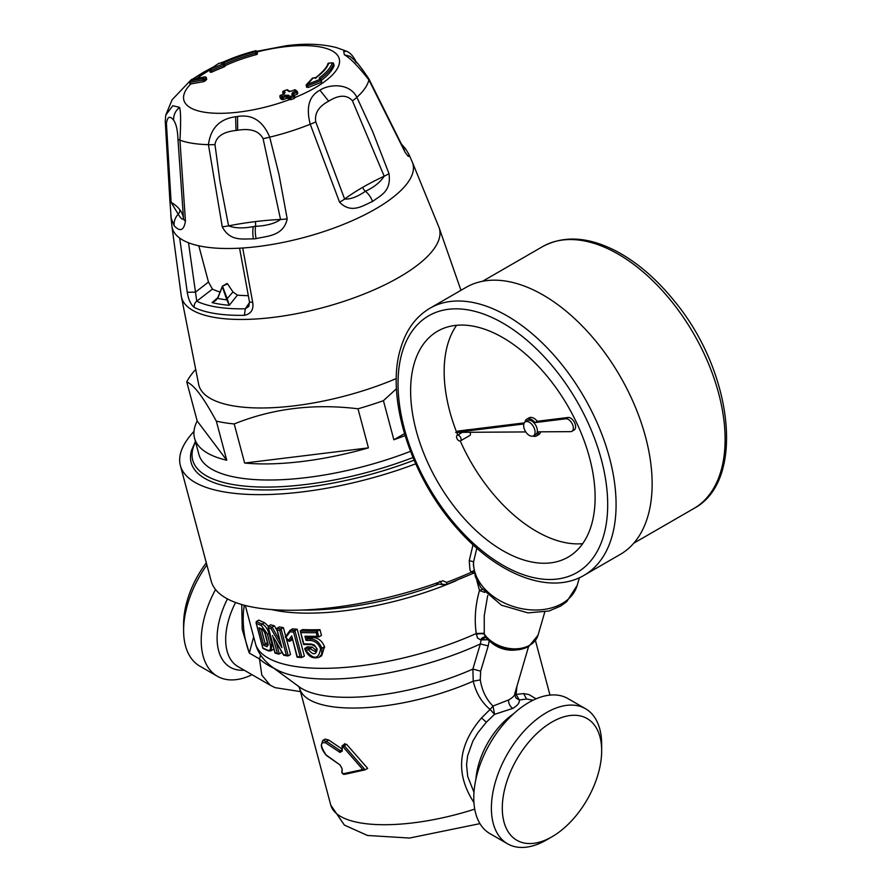 <?xml version="1.0" encoding="UTF-8"?>
<svg xmlns="http://www.w3.org/2000/svg" width="892" height="892" viewBox="0 0 892 892"><rect width="100%" height="100%" fill="white"/><g stroke="black" fill="none" stroke-linecap="round" stroke-linejoin="round"><path stroke-width="1.34" d="M396.327 378.554A139.353 48.09 165.1 0 1 202.629 392.268A139.353 48.09 165.1 0 1 198.715 384.697L181.288 296.077A133.432 46.038 165.1 0 0 185.246 304.384A133.432 46.038 165.1 0 0 306.525 311.631A133.432 46.038 165.1 0 0 433.59 249.37A133.432 46.038 165.1 0 0 438.976 227.36A133.432 46.038 165.1 0 1 438.976 227.36L460.974 290.313M197.177 420.979L226.746 460.227A157.148 54.222 165.1 0 1 198.827 446.145A157.148 54.222 165.1 0 1 194.556 438.206A157.148 54.222 165.1 0 1 197.177 420.979L186.751 381.887A157.148 54.222 165.1 0 1 194.3 370.972L195.37 369.935M186.751 381.887C190.843 383.738 195.337 388.02 200.221 394.766C204.591 400.664 209.955 409.45 216.321 421.135A157.148 54.222 165.1 0 0 234.206 423.945L244.631 463.037L368.429 447.873A157.148 54.222 165.1 0 1 244.631 463.037M396.483 388.7L383.426 400.675A157.148 54.222 165.1 0 1 358.004 408.792C313.951 403.396 272.684 408.447 234.206 423.945M405.057 435.63A157.148 54.222 165.1 0 1 393.851 439.767L404.466 433.646M393.851 439.767L383.426 400.675M358.004 408.792L368.429 447.873M226.746 460.227L216.321 421.135M410.487 451.33A157.148 54.222 165.1 0 1 203.131 462.279A157.148 54.222 165.1 0 1 198.86 454.34L194.556 438.206M239.569 248.188L249.47 301.842L252.737 302.589C253.785 309.669 251.009 313.906 244.397 315.311L245.289 308.799A128.638 44.388 165.1 0 1 196.764 301.184A5.932 5.185 116.3 0 0 194.222 307.428C190.687 304.428 188.379 299.389 187.275 292.308L179.693 238.097A124.534 42.972 -14.9 0 0 242.713 247.998L252.737 302.589M249.57 302.433L245.289 308.799L248.879 306.369M248.266 295.653A108.813 37.553 165.1 0 1 237.417 295.14L229.255 305.298A124.133 42.838 165.1 0 1 212.062 302.589L217.793 297.683M219.99 292.018A108.813 37.553 165.1 0 1 212.441 289.075L196.764 301.184L195.482 292.108L187.275 292.308M212.441 289.075L208.483 282.062L198.816 245.802M217.904 297.883L217.681 298.419A120.097 41.445 165.1 0 0 226.869 299.857L227.527 299.556L229.255 305.298L226.869 299.857A8.931 6.344 84.2 0 1 226.635 299.255L222.32 286.678L217.904 297.883A8.931 5.452 85.9 0 1 217.681 298.419L212.062 302.589L215.162 300.916L217.603 298.274M217.838 297.794A8.597 5.341 89.1 0 1 217.726 298.017L215.797 300.403M237.417 295.14L232.968 291.963A434.861 353.711 -128.6 0 1 227.56 283.812L222.688 286.12M227.527 299.556A8.597 6.099 87.9 0 1 227.326 298.987L222.465 286.12L217.815 297.627L222.242 286.588M226.635 299.255L232.968 291.963M226.88 283.701L222.22 286.421A0.591 0.591 0 0 1 222.465 286.12L227.003 283.511M476.83 548.179L473.619 561.726L469.248 560.667L469.939 569.843L471.255 572.263L474.154 572.452M473.028 544.756L469.248 560.667M264.478 631.648L267.41 642.675L265.002 644.046A154.483 53.308 -14.9 0 0 267.745 645.184L267.043 646.711L268.079 644.013L265.214 633.253L262.348 629.105A1.182 1.004 111.3 0 0 262.928 629.774L259.962 628.537M473.619 561.726L473.351 564.725L475.347 576.745L480.877 587.527L501.549 605.233L527.952 612.882L549.026 611.009L560.678 606.058L566.799 601.576L577.18 585.375A53.375 38.111 -163.8 0 1 562.205 603.471A53.375 38.111 -163.8 0 1 504.381 602.992A53.375 38.111 -163.8 0 1 473.619 561.726M473.842 570.802A2.966 1.383 -36.3 0 0 471.255 572.263A177.898 61.392 165.1 0 1 464.922 575.039A177.898 61.392 165.1 0 1 446.613 582.387L442.934 580.792A177.898 61.392 165.1 0 1 211.226 581.227L180.385 465.602A177.898 61.392 165.1 0 1 193.999 431.382M414.089 460.183A166.793 57.556 165.1 0 1 191.546 450.304L195.426 441.428M415.694 463.829A177.898 61.392 165.1 0 1 180.385 465.602M262.348 629.105A155.665 53.71 165.1 0 1 259.037 627.712L260.888 628.592M259.037 627.712L263.731 645.306L265.002 644.046M446.613 582.387A2.966 0.769 69.4 0 1 446.613 584.416L474.265 572.92M446.613 584.416L442.332 584.383L439.845 581.249M528.153 843.52A70.267 40.575 -60 0 1 505.028 787.747A70.267 40.575 -60 0 1 560.221 718.071A70.267 40.575 -60 0 1 601.665 750.718A70.267 40.575 -60 0 1 551.981 836.785A70.267 40.575 -60 0 1 528.153 843.52M551.981 836.785L546.528 839.929A77.983 45.024 -60 0 1 520.092 847.4A77.983 45.024 -60 0 1 507.537 843.799A77.983 45.024 -60 0 1 507.537 753.751A77.983 45.024 -60 0 1 585.52 708.727A77.983 45.024 -60 0 1 601.665 744.43L601.665 750.718M272.584 644.024L270.198 644.726C271.034 648.941 270.298 650.792 267.99 650.279L269.272 650.904M267.99 650.279A155.665 53.71 -14.9 0 1 262.861 647.993L256.26 623.252A155.665 53.71 -14.9 0 0 261.401 625.537L267.332 633.978L270.198 644.726M275.115 653.145L278.527 654.07L277.334 653.234A155.665 53.71 -14.9 0 1 275.048 652.621L268.447 627.89A155.665 53.71 -14.9 0 0 271.001 628.57L281.928 647.681L280.679 643.032M283.756 655.23L287.659 655.943L286.343 655.141A155.665 53.71 -14.9 0 1 283.5 654.616L274.691 639.252M300.147 656.835A155.665 53.71 -14.9 0 1 297.237 656.579L291.729 635.929A263.274 55.014 141.3 0 0 288.417 640.356A372.321 293.278 -145.3 0 1 285.931 637.39A263.475 55.059 -38.7 0 1 290.09 631.781L290.268 630.187A154.483 53.308 -14.9 0 0 294.895 630.588L301.964 657.527L300.147 656.835L293.557 632.093L294.806 630.655M309.591 636.977L306.023 640.367A155.665 53.71 -14.9 0 0 310.36 640.445C315.177 640.891 318.555 643.656 320.496 648.729L320.596 649.075C318.567 659.69 313.527 659.946 305.454 649.844A155.665 53.71 -14.9 0 0 308.654 649.956C313.393 655.319 316.225 655.04 317.151 649.131L314.408 645.094L311.308 644.024A155.665 53.71 -14.9 0 1 303.815 643.823L303.871 644.358M514.695 694.467L515.966 698.035L519.356 700.008C519.768 702.729 517.572 705.516 512.822 708.382L494.558 714.336L492.997 706.074C486.263 699.35 482.026 690.631 480.275 679.927L480.643 671.152L472.86 669.067A124.612 42.994 165.1 0 1 331.958 696.652A124.612 42.994 165.1 0 1 299.277 686.896A124.612 42.994 165.1 0 1 299.233 686.862L271.848 666.748A146.689 50.621 -14.9 0 0 271.915 666.792A146.689 50.621 -14.9 0 0 314.742 678.634A146.689 50.621 165.1 0 0 480.342 643.946L472.86 669.067L473.239 681.176C476.027 692.972 481.635 702.394 490.076 709.441L494.536 714.325L486.33 722.219L477.777 732.867L472.805 741.263L467.609 755.814L466.561 764.834L467.72 776.553L473.987 792.308M512.822 708.382A5.932 3.423 60 0 1 508.786 699.874L492.997 706.074L490.076 709.452M507.537 843.799L489.931 833.63A77.983 45.024 -60 0 1 489.931 743.582A77.983 45.024 -60 0 1 567.903 698.559L585.52 708.727M342.182 751.153L339.997 752.402L325.468 742.768C319.983 741.954 320.206 746.013 326.126 754.955L340.019 764.957L342.093 768.603A1045.658 601.844 120.2 0 0 342.115 772.94L342.751 773.732A131.091 22.389 -23 0 0 344.97 773.375L362.788 769.54L342.952 746.716L342.249 746.771A1043.807 600.784 120.2 0 0 342.182 751.153L341.748 751.019M487.511 596.525L484.245 615.736L484.267 633.264A30.295 7.459 80.3 0 1 484.334 634.19L485.348 637.189A5.932 4.27 -76.4 0 0 480.587 639.921L487.98 639.742M489.251 640.467L488.214 645.919L480.342 643.946L481.145 639.988L485.694 637.334M482.293 589.445A5.932 2.052 -14.9 0 0 479.495 590.504C475.325 604.988 474.243 619.338 476.25 633.521L477.488 637.958L480.587 639.921M484.802 592.433L479.495 590.504L476.807 580.413M261.401 625.537A1.182 1.004 -68.7 0 1 262.103 624.021C265.08 625.415 267.41 628.626 269.072 633.643L271.949 644.392L271.079 650.826L268.559 650.937L262.995 648.439M256.26 623.252L256.227 621.679L256.26 623.252M268.347 626.206L264.467 622.649A151.216 52.182 -14.9 0 1 258.892 620.085L256.472 621.479A1.293 0.959 98.9 0 0 256.227 621.679M281.047 650.781L281.549 652.688L279.229 654.026M268.447 627.89L268.314 626.229L268.447 627.89M271.001 628.57L272.149 627.087A733.782 598.688 56.2 0 0 279.854 640.768M272.149 627.087L274.379 625.794A151.216 52.182 -14.9 0 1 270.755 624.813L268.314 626.229M281.928 647.681L277.189 629.942A155.665 53.71 -14.9 0 0 279.742 630.399L281.091 628.971L288.272 655.854L290.558 654.527L286.176 638.081M291.729 635.929L292.23 637.668M297.058 657.114L292.197 637.68M288.417 640.356L289.499 641.381L288.417 640.356M292.32 639.363A257.431 54.557 141.2 0 0 291.829 640.043L289.499 641.381A263.062 55.75 141.2 0 1 291.963 638.025M285.585 636.609L285.931 637.39M297.147 657.192L301.585 657.582L304.395 656.144L297.214 629.25A151.216 52.182 -14.9 0 1 292.587 628.849L290.078 630.354L285.373 636.788M305.454 649.844L304.752 648.852C307.852 656.467 312.657 659.255 319.191 657.214L321.722 654.282L321.856 648.361C319.693 642.608 315.98 639.441 310.706 638.873A1.182 0.691 -89.5 0 0 310.36 640.445M304.718 648.674L307.227 646.878A151.216 52.182 -14.9 0 0 312.278 647.046L309.792 648.674L315.824 651.874M308.654 649.956L309.747 648.517M303.815 643.823L300.292 630.923L302.611 629.562A151.216 52.182 -14.9 0 0 319.972 629.674L317.552 631.068A1.293 0.959 98.9 0 0 317.307 631.268L316.214 632.673L317.173 636.241L318.801 636.899L317.307 631.268M303.57 644.425L300.292 630.923A154.483 53.308 -14.9 0 0 317.552 631.068M306.023 640.367L304.908 636.219L306.402 636.921L318.801 636.899A1.293 0.959 -81.1 0 0 319.08 636.799L321.488 635.394L319.972 629.674M508.786 699.874C512.978 697.399 514.996 695.269 514.829 693.463M528.588 646.51L514.807 693.53M516.869 686.929L516.089 694.422L519.356 699.997L526.536 699.016L533.048 700.22M488.214 645.919L480.643 671.152M325.468 742.768L326.427 741.352L322.759 740.46L321.265 745.221C321.678 746.024 320.518 748.154 326.338 755.413L326.126 754.955M339.261 751.978L340.097 750.529L342.149 750.183L339.997 752.402M342.249 746.771L341.803 750.651M342.952 746.716L344.2 745.667L342.205 745.79M362.788 769.54L365.151 769.818L344.2 745.667L346.553 744.307L344.479 744.486M342.751 773.732L343.799 774.423L346.007 774.055L365.04 769.852L367.671 768.369L346.553 744.307M342.115 772.94L344.067 774.323M340.019 764.957L326.338 755.413M544.767 612.012L538.054 635.16A29.648 21.174 -163.8 0 1 529.725 645.217A29.648 21.174 16.2 0 1 505.43 647.703A29.648 21.174 16.2 0 1 484.334 634.19A5.932 1.851 -6.2 0 0 476.317 634.323M484.267 633.264L476.25 633.521A151.216 52.182 165.1 0 1 308.587 667.885A151.216 52.182 165.1 0 1 255.469 643.589A151.216 52.182 165.1 0 1 255.458 643.545C257.532 652.13 263.017 659.879 271.915 666.792M273.911 649.008L271.079 650.826M274.379 625.794L277.211 630.856M283.388 627.645A151.216 52.182 -14.9 0 1 279.341 626.909L277.011 628.247A154.483 53.308 -14.9 0 0 281.091 628.971L283.388 627.645L285.708 636.319M297.214 629.25L294.895 630.588M309.714 637.457A151.216 52.182 -14.9 0 0 313.081 637.501C318.511 637.981 322.335 641.092 324.532 646.812L321.666 655.787L319.314 657.148M316.56 650.948L312.278 647.046M526.536 699.016L523.682 693.597L516.089 694.422L514.896 693.753M490.076 709.441L481.535 717.937C458.265 745.032 455.344 772.628 472.782 800.726L473.808 800.035M473.942 802.711L472.782 800.726M322.759 740.46L325.19 739.055L328.713 740.026L341.826 748.856M523.682 693.597L528.923 694.556L536.081 698.826M244.252 605.311L243.449 611.589C242.479 626.039 244.43 639.865 249.314 653.078L259.494 658.965A47.443 33.55 -165 0 0 273.822 668.197M241.754 604.631L242.189 629.351L249.314 653.078L253.662 636.821M300.504 691.612L275.059 687.654L270.198 685.19L261.824 675.144L259.494 658.965L260.564 654.984M206.888 564.982A77.983 45.024 120 0 0 183.607 630.399L183.607 624.11A70.267 40.575 -60 0 1 206.308 562.819M183.607 630.399A77.983 45.024 120 0 0 199.752 666.101L217.369 676.27A77.983 45.024 -60 0 1 215.507 589.556M252.035 674.709A77.983 45.024 -60 0 1 229.924 679.871A77.983 45.024 -60 0 1 217.369 676.27M332.471 62.897L332.326 62.908A595.967 547.097 -163.2 0 0 328.791 63.154A71.003 24.497 -14.9 0 1 316.404 77.403L312.936 78.061A90.371 32.056 161.9 0 1 307.149 84.406A88.018 26.961 166.4 0 0 319.927 79.31L319.236 77.95A74.571 25.734 -14.9 0 0 332.326 62.908A1.182 1.082 -161.2 0 1 333.608 63.789L333.541 63.588M312.044 79.221L312.936 78.061A1.182 0.691 99.6 0 1 313.315 77.961L313.315 77.961A1.182 1.182 0 0 0 312.178 78.407L306.525 84.595A1.182 1.182 0 0 0 306.201 85.755L307.829 85.721L307.149 84.406L306.346 85.476L307.149 84.406M313.739 78.139L315.88 77.515C328.401 67.435 327.721 63.421 327.821 63.867A1.182 1.082 18.8 0 1 328.791 63.154L328.847 63.064A1.182 1.182 0 0 0 327.821 63.867M320.663 79.845L320.339 79.042A1.182 0.836 53.5 0 0 319.236 77.95M321.22 81.495L320.752 80.559A1.182 0.569 -113.6 0 0 319.927 79.31L320.786 79.867L319.927 79.31M321.22 82.332L308.298 87.472L307.829 85.721A89.033 27.317 166.4 0 0 320.752 80.559L321.243 80.068A1.182 1.182 0 0 0 320.317 79.198M306.346 85.476L306.614 87.327M308.298 87.472L306.748 86.97M321.332 80.414A75.608 26.091 -14.9 0 0 334.087 65.551L333.039 65.172M279.965 96.403L280.434 98.354L280.991 97.518L280.434 98.354A593.135 171.677 68.7 0 1 281.894 99.592L283.444 99.592A587.951 524.942 -58.1 0 1 286.611 98.321L288.149 98.321A593.046 171.654 68.7 0 1 289.61 99.581L289.198 97.964L290.703 97.83L290.023 96.526A595.967 172.502 -111.3 0 0 288.551 95.243L287.715 96.693L286.131 96.548L285.451 95.243L288.551 95.243M294.148 95.377A587.951 524.942 -58.1 0 1 297.192 94.218L297.393 92.01M297.861 93.537L297.415 91.876L296.724 92.456L297.192 94.218L297.761 93.404M203.532 81.685L203.097 80.057A594.786 473.228 46.2 0 0 190.197 82.41A1.182 0.636 -101.2 0 1 190.297 80.86A595.967 474.165 46.2 0 1 203.22 78.496A592.411 294.962 -92.7 0 1 204.77 77.002A595.967 474.187 -133.8 0 0 191.847 79.366A590.393 293.658 87.3 0 0 190.297 80.86A1.182 0.948 46 0 0 189.684 81.964L190.654 84.038A593.002 471.812 -133.8 0 1 203.532 81.685L205.037 81.016A589.567 293.546 87.3 0 1 206.598 79.522L206.509 79.165M210.3 72.341L211.906 72.074A88.999 34.688 163.6 0 1 224.215 66.878L224.862 66.22L224.215 66.878L223.111 63.956A1.182 1.026 -82.2 0 1 224.249 64.246M224.416 64.335L225.152 65.662A69.676 24.039 165.1 0 1 256.272 54.657L257.375 54.089A593.013 19.791 -104.2 0 1 257.286 53.275L256.851 51.647A594.786 19.858 75.8 0 0 256.941 52.472A1.182 1.148 173.8 0 0 255.502 51.647A595.967 19.892 75.8 0 1 255.413 50.822A1.182 1.16 -6 0 1 256.851 51.647A1.182 1.182 0 0 0 255.413 50.788L255.413 50.822A74.571 25.734 165.1 0 0 221.93 62.663L218.83 63.432A1.182 1.026 -83.7 0 1 219.332 63.343A1.182 1.026 96.3 0 0 218.752 63.421A595.967 262.281 64.7 0 1 218.83 63.432M293.011 94.619L293.535 93.66L293.947 95.199M297.415 91.876L297.326 91.764A1.182 1.004 -49.6 0 0 297.036 91.274L295.564 90.025A1.182 1.182 0 0 0 294.382 89.824L294.583 89.891A595.923 172.479 68.7 0 1 296.055 91.14A591.284 527.93 121.9 0 0 292.866 92.344L293.535 93.66A590.114 526.871 121.9 0 1 296.724 92.456L296.055 91.14A1.182 1.004 -49.6 0 1 297.036 91.274A1.182 1.182 0 0 1 297.415 91.887M289.588 91.72L288.294 91.096L291.394 91.107A591.731 528.32 -58.1 0 1 294.583 89.891A1.182 1.004 -49.9 0 1 295.564 90.025M283.355 91.296L283.656 91.129A592.411 528.923 -58.1 0 1 286.834 89.891A595.967 172.502 68.7 0 1 288.294 91.096M225.04 66.331L224.617 64.748L223.814 65.372A88.999 34.732 163.6 0 0 211.504 70.579L210.601 69.242A90.371 35.212 163.6 0 1 223.111 63.956A595.967 262.281 64.7 0 0 223.011 63.945L223.78 62.853A71.003 24.497 165.1 0 1 255.502 51.647L255.881 53.163L256.941 52.472L257.375 54.089M224.327 64.581L223.011 63.945L224.327 64.581M211.906 72.074L211.504 70.579L209.977 70.356A1.182 0.937 50.5 0 1 210.233 69.409L210.233 69.409A1.182 0.937 50.5 0 1 210.601 69.242A87.985 29.369 167.8 0 1 218.752 63.421L218.295 63.711M255.413 50.788L219.332 63.343A1.182 1.026 -83.7 0 1 219.555 63.388M190.654 84.038A80.38 27.73 -14.9 0 0 237.261 112.281A80.38 27.73 -14.9 0 0 289.61 99.581L291.182 99.625A458.622 409.473 -58.1 0 1 294.36 98.388L293.2 95.288A595.967 172.502 68.7 0 0 291.729 94.006A1.182 0.992 -49.3 0 1 292.721 94.139L294.204 95.422A1.182 0.992 -49 0 1 294.483 95.901L294.572 96.013A1.182 1.182 0 0 0 294.204 95.422A1.182 0.992 -49 0 0 293.2 95.288A590.504 527.228 121.9 0 0 290.023 96.526A1.182 0.992 131 0 0 289.198 97.964A594.786 172.156 -111.3 0 0 287.715 96.693L288.149 98.321M291.182 99.625L290.703 97.83A589.333 526.18 121.9 0 1 293.881 96.592L294.572 96.013L295.018 97.674M223.535 63.856L223.624 63.878A1.182 1.182 0 0 1 224.617 64.748L224.427 64.592M281.894 99.592L281.459 97.953L282.976 97.819L282.273 96.514A1.182 1.004 130.4 0 0 281.459 97.953A594.741 172.145 -111.3 0 0 279.988 96.715A1.182 1.004 130.1 0 1 280.802 95.266A591.731 528.32 -58.1 0 1 283.979 93.995L283.678 94.117M282.809 92.277L282.831 92.578A1.182 1.004 -50.5 0 1 283.656 91.129A595.967 172.502 -111.3 0 1 285.117 92.344A1.182 1.004 129.9 0 0 284.28 93.671M285.451 95.243A591.017 528.41 121.6 0 0 282.273 96.514A595.923 172.479 -111.3 0 0 280.802 95.266L280.601 95.199A1.182 1.182 0 0 0 279.898 96.592L280.333 98.22M285.117 92.344L283.979 93.995M291.729 94.006L292.866 92.344M203.097 80.057L204.636 79.511A1.182 0.948 -134 0 0 203.22 78.496L203.22 78.496A1.182 0.636 -99.5 0 0 203.097 80.057M205.037 81.016L204.636 79.511A591.229 294.371 -92.7 0 1 206.197 78.017L205.985 77.582M356.532 62.853C353.042 57.333 352.764 57.077 355.685 62.105M352.407 100.729A14.83 3.59 153.7 0 0 356.878 97.306L372.711 131.67L388.99 173.605A14.83 2.81 160.4 0 1 384.184 176.203A148.44 50.443 -15.2 0 0 362.643 187.365A148.44 50.443 -15.2 0 0 344.624 199.05L315.768 121.881C314.408 113.295 318.712 106.404 328.68 101.197C338.904 94.742 346.81 94.585 352.407 100.729L384.184 176.203C380.36 182.169 374.105 187.186 365.43 191.267A5.932 3.423 60 0 1 362.643 187.365M339.551 202.138A14.83 3.412 -23 0 0 344.624 199.05C350.523 199.395 357.458 196.797 365.43 191.267A14.83 8.563 -120 0 1 372.577 201.48C364.382 204.636 351.626 214.849 339.551 202.138L310.238 124.233A14.83 2.074 -17.9 0 0 315.768 121.881M255.324 221.606A148.429 50.298 165.2 0 1 280.556 219.488C274.914 223.513 266.574 225.799 255.513 226.334A275.227 185.569 13.1 0 1 253.25 226.601C243.215 228.53 234.986 228.274 228.575 225.843A148.418 50.298 165.2 0 1 255.324 221.606A5.932 2.085 -97 0 1 255.513 226.334A14.83 5.218 -97 0 0 256.093 238.643A79.912 66.788 138.1 0 1 253.395 238.922A14.83 5.441 -94.8 0 1 253.25 226.601M189.717 81.272L172.1 99.77L165.745 115.146L172.769 105.724L179.571 107.374C180.82 111.656 180.942 122.594 179.939 140.189A105.312 36.338 -14.9 0 0 208.438 144.66C210.657 128.169 219.722 118.87 235.611 116.763A36.907 27.306 -31.4 0 1 237.528 116.484C252.235 114.098 262.973 120.989 269.719 137.156A14.83 1.996 164.6 0 1 263.095 138.684C259.093 130.946 250.607 128.125 237.651 130.243A77.86 68.494 -51.1 0 0 236.012 130.466C223.256 131.838 216.232 136.543 214.972 144.582L219.889 180.875L228.575 225.843A14.83 2.587 -13 0 1 222.253 226.791L208.438 144.66A14.83 2.921 -5.8 0 0 214.972 144.582M263.095 138.684L280.556 219.488A14.83 2.955 170.8 0 0 287.202 218.841C283.533 236.581 266.072 236.001 256.093 238.643M242.713 247.998A124.534 42.972 -14.9 0 0 255.012 246.883A124.534 42.972 -14.9 0 0 407.454 183.072A124.534 42.972 -14.9 0 0 412.182 161.786L408.815 154.182L409.149 156.345L408.179 156.301L405.102 152.287L368.898 79.901C358.06 66.086 349.887 57.724 344.368 54.802L343.721 51.435L346.62 51.257C350.311 52.773 353.533 56.408 356.287 62.184A14.83 6.59 153.3 0 1 356.365 62.351M346.676 51.279L336.518 47.611C322.804 44.098 307.227 43.329 289.788 45.302L288.361 45.459M287.202 218.841L278.984 174.442L269.719 137.156A105.312 36.338 -14.9 0 0 310.238 124.233C305.867 107.308 309.1 95.957 319.927 90.192C328.903 84.194 349.452 82.477 356.878 97.306A105.312 36.338 -14.9 0 0 368.898 79.901A14.83 4.148 -27.4 0 0 368.831 78.775L368.831 78.775C361.561 68.082 356.744 61.827 354.403 60.02L353.957 59.407M294.918 97.529L294.36 98.388L294.55 96.146M388.99 173.605C391.499 191.836 380.226 195.493 372.577 201.48M165.745 115.146L165.254 121.334L169.893 200.811A14.83 4.204 -4.8 0 0 171.097 202.294A148.418 51.078 165.5 0 1 179.827 209.743A148.44 51.078 165.5 0 1 183.518 218.774C182.537 219.956 180.764 218.44 178.188 214.191L171.097 202.294L166.425 123.497C167.44 116.551 169.837 115.436 173.617 120.186C176.17 123.854 177.608 130.042 177.921 138.762L183.518 218.774A14.83 5.185 176.1 0 0 185.436 221.004C183.228 235.477 176.114 227.694 174.152 225.776A14.83 13.781 -37 0 1 178.188 214.191A5.932 5.508 -37 0 0 179.827 209.743M256.729 51.335L286.399 45.693A36.907 5.385 -3.8 0 1 288.339 45.47L289.788 45.302M209.241 69.074L192.605 79.154M185.436 221.004L179.939 140.189A14.83 3.39 175.9 0 1 177.921 138.762M165.254 121.334A14.83 5.831 -1.9 0 0 166.425 123.497M222.253 226.791C230.225 242.089 243.46 238.554 253.395 238.922M169.893 200.811L171.208 218.373L174.152 225.776M470.051 432.297A3.233 1.862 60 0 1 470.352 434.694A3.233 1.862 60 0 1 469.772 435.497L460.45 440.871A3.233 1.862 -120 0 0 461.03 440.068A3.233 1.862 -120 0 0 459.993 436.478A3.233 1.862 -120 0 0 457.217 435.285A3.233 1.862 -120 0 0 457.217 439.009A3.233 1.862 -120 0 0 460.45 440.871M466.304 430.033L466.549 429.899A3.233 1.862 60 0 1 467.743 429.866M532.959 436.054A9.689 5.597 -120 0 0 536.493 435.932A9.689 5.597 -120 0 0 538.5 431.839L570.534 431.639A7.047 4.07 -120 0 0 571.884 431.304A7.047 4.07 -120 0 0 572.363 424.101A7.047 4.07 -120 0 0 566.03 418.761L535.022 422.596A9.689 5.597 -120 0 0 526.804 419.151A9.689 5.597 -120 0 0 524.931 422.15M540.619 431.828A9.689 5.597 60 0 1 538.779 434.616L536.493 435.932M526.804 419.151L529.09 417.835A9.689 5.597 60 0 1 537.296 421.269L535.022 422.596M523.849 423.968L455.656 432.386L525.789 431.929M533.405 435.853L535.691 434.538A8.073 4.661 -120 0 0 535.691 425.205A8.073 4.661 -120 0 0 527.618 420.545L525.332 421.86A8.073 4.661 -120 0 0 524.808 430.2A8.073 4.661 -120 0 0 532.145 436.221A8.073 4.661 -120 0 0 533.405 435.853A8.073 4.661 -120 0 0 533.405 426.532A8.073 4.661 -120 0 0 525.332 421.86M524.318 422.875L457.93 431.07L455.656 432.386M537.296 421.269L568.315 417.445L566.03 418.761M571.884 431.304L574.158 429.989A7.047 4.07 -120 0 0 574.649 422.786A7.047 4.07 -120 0 0 568.315 417.445M456.604 325.29A130.466 75.318 -120 0 0 456.503 431.895M456.693 432.386A130.466 75.318 -120 0 0 457.73 434.984M460.261 440.96A130.466 75.318 -120 0 0 582.677 543.663M591.541 524.719A130.466 75.318 60 0 1 568.092 557.143A130.466 75.318 60 0 1 437.637 481.825A130.466 75.318 60 0 1 437.637 331.177A130.466 75.318 60 0 1 549.684 379.412A130.466 75.318 60 0 1 591.541 524.719M584.149 575.262L620.208 554.445A154.182 89.022 -120 0 0 647.915 516.122A154.182 89.022 -120 0 0 598.454 344.401A154.182 89.022 -120 0 0 466.025 287.391L429.966 308.219C415.761 316.66 405.972 330.107 400.597 348.549C385.255 397.765 411.145 477.911 457.83 529.257C497.859 574.939 550.219 595.466 584.149 575.262A154.182 89.022 -120 0 0 611.856 536.951A154.182 89.022 -120 0 0 562.395 365.218A154.182 89.022 -120 0 0 429.966 308.219M192.259 79.288A1.182 0.636 78.8 0 0 191.847 79.366L191.847 79.366A1.182 0.948 46.4 0 0 191.457 79.566L189.896 81.061A1.182 1.182 0 0 0 189.583 82.254M194.222 307.428A133.008 45.893 -14.9 0 0 244.397 315.311M181.288 296.077L171.877 225.854A124.534 42.972 -14.9 0 0 171.877 225.866A124.534 42.972 -14.9 0 0 179.693 238.097M412.182 161.786A124.534 42.972 -14.9 0 0 412.182 161.775L438.976 227.36M208.483 282.062L195.482 292.108L188.513 242.769M412.974 457.529A164.585 56.787 165.1 0 1 249.637 486.53A164.585 56.787 165.1 0 1 195.549 441.919M261.3 629.116L265.247 643.924M265.403 632.684L265.214 633.253L265.403 632.684M263.731 645.306A155.665 53.71 -14.9 0 0 267.043 646.711M277.334 653.234L272.595 635.494M286.343 655.141L279.742 630.399M290.09 631.781A155.665 53.71 -14.9 0 0 293.557 632.093M304.908 636.219A155.665 53.71 -14.9 0 0 317.173 636.241M300.805 632.528A155.665 53.71 -14.9 0 0 316.214 632.673M491.827 642.954A23.716 16.937 16.2 0 0 506.11 649.632A23.716 16.937 16.2 0 0 515.989 649.956M475.915 779.14A59.296 34.242 -60 0 1 482.405 753.729A59.296 34.242 -60 0 1 513.714 713.667M256.472 621.479A154.483 53.308 -14.9 0 0 262.103 624.021L264.467 622.649M269.719 633.275L267.332 633.978M276.219 642.307L279.33 653.97M268.425 626.151A154.483 53.308 -14.9 0 0 272.06 627.132M320.596 649.075L324.632 647.157M304.908 648.228A154.483 53.308 -14.9 0 0 309.914 648.406M312.323 647.213L309.435 648.841M317.151 649.131L316.961 648.506L317.151 649.131M317.05 648.785L316.504 648.573L315.779 651.896M306.658 636.933L307.194 638.94M307.361 638.817A154.483 53.308 -14.9 0 0 310.706 638.873L313.081 637.501M320.496 648.729L324.532 646.812M480.275 679.927L473.239 681.176A120.085 41.433 165.1 0 1 338.246 707.412A120.085 41.433 165.1 0 1 299.645 688.401A120.085 41.433 165.1 0 1 299.634 688.379L298.664 686.394M328.713 740.026L326.427 741.352L340.097 750.529M346.263 773.966L364.75 769.896M342.093 768.603L341.792 772.472M439.009 584.037A152.956 52.773 165.1 0 1 303.313 610.072M456.102 580.725A151.216 52.182 165.1 0 1 294.416 612.737A151.216 52.182 165.1 0 1 272.149 609.693M486.33 722.219L481.535 717.937M341.803 750.384L340.833 750.941M299.645 688.401L330.765 805.108A120.085 41.433 -14.9 0 0 474.722 809.122M270.187 685.19L237.963 666.592A59.296 34.242 -60 0 1 235.533 602.579M244.218 670.193A63.745 36.806 -60 0 1 227.427 598.978M315.645 78.44L316.404 77.403L315.645 78.44M328.925 63.142L332.393 62.808A1.182 1.182 0 0 1 333.619 63.711M334.087 65.551L333.608 63.789A75.608 26.091 165.1 0 1 320.339 79.042L320.384 79.221M294.962 97.496A80.38 27.73 -14.9 0 0 324.733 47.99A80.38 27.73 -14.9 0 0 256.952 51.992M209.821 70.111A80.38 27.73 -14.9 0 0 197.232 78.262M294.282 90.014L291.093 91.207M291.394 91.107L289.287 91.229L287.826 90.014A1.182 1.182 0 0 0 286.633 89.824L286.544 90.003M283.177 94.073L282.753 92.467A1.182 1.182 0 0 1 283.455 91.062L286.834 89.891A1.182 1.004 -50.5 0 1 287.826 90.014M256.272 54.657L255.881 53.163A69.676 24.039 165.1 0 0 224.751 64.168L223.78 62.853M221.673 63.544L221.93 62.663L221.673 63.544M206.598 79.522L206.197 78.017A1.182 0.948 -133.6 0 0 204.77 77.002A1.182 0.636 80.5 0 1 205.416 77.102M286.611 98.321L286.131 96.548A590.114 526.871 121.9 0 0 282.976 97.819L283.444 99.592M283.255 94.139L282.831 92.578A594.786 172.156 -111.3 0 1 284.202 93.716M280.512 95.444L284.403 93.972M344.368 54.802L350.032 56.33L354.403 60.02M319.927 90.192L328.68 101.197M237.528 116.484L237.651 130.243M235.611 116.763L236.012 130.466M404.511 151.116A14.83 5.854 -25.5 0 0 404.277 149.834L368.831 78.775M408.826 154.205L405.659 148.942A14.83 13.781 143 0 0 402.403 145.898M179.571 107.374C175.412 110.798 173.427 115.068 173.617 120.186M213.255 67.056L204 71.984M285.552 45.804L286.421 45.693M402.091 352.619A148.25 85.599 60 0 1 578.272 403.608A148.25 85.599 60 0 1 528.22 576.254A148.25 85.599 60 0 1 402.091 352.619M482.561 281.27L542.57 246.627A151.216 87.304 60 0 1 672.445 302.533A151.216 87.304 60 0 1 720.959 470.965A151.216 87.304 60 0 1 693.786 508.54L633.777 543.195M249.47 301.842L248.812 306.469M577.18 585.375L579.41 577.704M262.917 629.763L265.047 633.108L268.169 645.228M443.536 584.751L435.452 583.479M538.054 635.16L528.934 646.321C521.943 650.112 513.959 650.982 504.995 648.908C497.067 646.901 490.689 643.087 485.861 637.468M262.85 648.261L256.049 622.75M273.654 637.713L283.545 655.074M274.981 653L268.091 627.188M280.969 644.938L276.754 629.139M288.774 641.181L285.384 637.122M316.515 648.596C316.649 647.458 315.121 646.165 311.932 644.704L303.626 644.481M487.5 596.581L487.801 595.51M344.892 743.638L341.859 746.258M341.759 768.135L340.253 765.481M245.333 605.59L255.469 643.589M330.765 805.108L344.368 825.078L367.471 835.469L409.562 838.045L479.952 823.639M535.434 640.523L549.985 695.091M334.087 65.439L333.619 63.689M321.689 81.752L321.243 80.068M218.495 63.51L210.233 69.409A1.182 1.182 0 0 0 209.843 70.624L210.289 72.319M219.332 63.343L219.254 63.332A1.182 1.182 0 0 0 218.529 63.488M206.308 77.727A1.182 1.182 0 0 0 204.97 76.89L192.036 79.265A1.182 1.182 0 0 0 191.457 79.566M256.851 51.636L257.286 53.264M206.721 79.288L206.32 77.76M404.277 149.834L404.511 150.703M401.623 144.292L405.659 148.942M203.543 72.219L193.397 78.585M190.029 83.959L189.572 82.22M286.41 45.693L288.35 45.47M171.877 225.866L170.762 215.072M457.217 435.285L462.301 432.341M542.57 246.627C563.755 235.265 588.207 236.715 615.904 250.953C636.999 262.103 656.568 278.895 674.608 301.34C733.101 371.864 745.946 481.178 693.786 508.54"/></g></svg>
